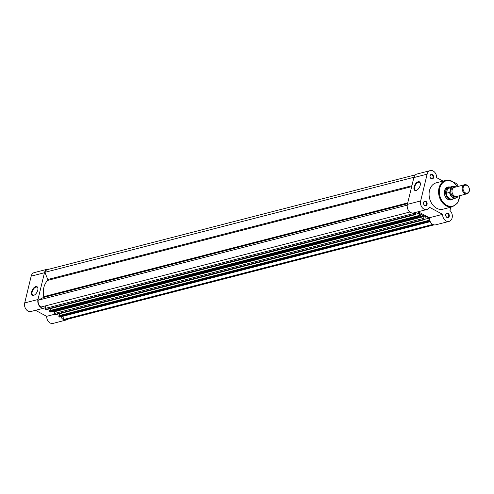 <?xml version="1.0" encoding="UTF-8"?>
<svg xmlns="http://www.w3.org/2000/svg" width="494" height="494" viewBox="0 0 494 494"><rect width="100%" height="100%" fill="white"/><g stroke="black" fill="none" stroke-linecap="round" stroke-linejoin="round"><path stroke-width="0.74" d="M55.556 314.659L54.772 314.505A0.784 0.593 -104.4 0 1 54.359 313.486L54.575 311.103L423.969 215.958A17.586 13.363 -104.4 0 1 421.123 214.427L420.264 216.465A0.784 0.593 75.6 0 1 419.511 216.854L419.06 216.613L49.659 311.757L49.598 310.646L418.998 215.501L419.06 216.613M423.969 215.958L423.759 218.342A0.784 0.593 75.6 0 0 424.173 219.361L54.772 314.505M413.941 177.278L44.886 272.33A5.86 4.452 -104.4 0 1 47.64 269.545L415.491 174.796M434.059 224.856L66.258 319.587A5.86 4.452 -104.4 0 1 63.961 319.408L432.818 224.4M63.961 319.408L62.707 316.314M429.2 221.917L59.805 317.062A0.784 0.593 -104.4 0 1 59.434 317.006L428.835 221.862A0.784 0.593 75.6 0 0 429.589 221.473L429.799 220.62M428.835 221.862L428.384 221.621L58.984 316.765L58.922 315.654L428.323 220.515L428.384 221.621M59.434 317.006L58.984 316.765M425.05 219.213L429.28 218.12L428.656 220.695L428.323 220.515M59.329 315.555L59.793 313.641M429.28 218.12L425.433 216.051L424.809 219.626L55.408 314.771M55.223 314.746L424.624 219.602L424.173 219.361M419.875 216.903L50.474 312.047A0.784 0.593 -104.4 0 1 50.11 311.998L49.659 311.757M415.72 214.198L419.956 213.112L419.332 215.68L418.998 215.501M49.999 310.541L50.462 308.633M417.665 211.883L419.956 213.112M46.226 309.652L415.479 214.618L415.787 212.364M45.899 309.738L45.448 309.491A0.784 0.593 -104.4 0 1 45.034 308.478L45.676 305.823M415.3 214.594L414.843 214.347L45.448 309.491M45.034 308.478L414.435 213.334L414.59 212.673M407.241 205.146L38.168 300.204A5.86 4.452 -104.4 0 0 40.94 307.04L409.915 212.006M38.168 300.204L43.435 297.468L407.544 203.682M44.886 272.33L47.782 279.487A0.784 0.593 75.6 0 1 47.665 280.394A17.586 13.363 75.6 0 0 43.731 296.653A0.784 0.593 -104.4 0 1 43.435 297.468M414.435 213.334A0.784 0.593 75.6 0 0 414.843 214.347M424.815 205.566A2.347 1.785 -104.4 0 1 423.574 202.509A2.347 1.785 -104.4 0 1 425.834 201.336A2.347 1.785 -104.4 0 1 427.075 204.393A2.347 1.785 -104.4 0 1 424.815 205.566M425.507 201.75A1.951 1.482 75.6 0 0 424.593 201.62A1.951 1.482 75.6 0 0 423.562 203.3A1.951 1.482 75.6 0 0 424.655 205.276A1.951 1.482 75.6 0 0 425.569 205.405A1.951 1.482 75.6 0 0 426.594 203.732A1.951 1.482 75.6 0 0 425.507 201.75M431.293 178.779A2.347 1.785 -104.4 0 1 430.058 175.728A2.347 1.785 -104.4 0 1 432.318 174.555A2.347 1.785 -104.4 0 1 433.553 177.605A2.347 1.785 -104.4 0 1 431.293 178.779M431.984 174.969A1.951 1.482 75.6 0 0 431.071 174.839A1.951 1.482 75.6 0 0 430.039 176.512A1.951 1.482 75.6 0 0 431.132 178.495A1.951 1.482 75.6 0 0 432.046 178.624A1.951 1.482 75.6 0 0 433.077 176.945A1.951 1.482 75.6 0 0 431.984 174.969M446.965 217.465A2.347 1.785 -104.4 0 1 445.73 214.408A2.347 1.785 -104.4 0 1 447.99 213.235A2.347 1.785 -104.4 0 1 449.225 216.286A2.347 1.785 -104.4 0 1 446.965 217.465M447.657 213.649A1.951 1.482 75.6 0 0 446.743 213.519A1.951 1.482 75.6 0 0 445.712 215.193A1.951 1.482 75.6 0 0 446.804 217.175A1.951 1.482 75.6 0 0 447.718 217.304A1.951 1.482 75.6 0 0 448.75 215.625A1.951 1.482 75.6 0 0 447.657 213.649M452.887 198.928A6.644 5.051 -104.4 0 1 448.027 199.465A6.644 5.051 -104.4 0 1 444.396 191.474A6.644 5.051 -104.4 0 1 449.83 187.053M450.09 187.059A6.255 4.755 75.6 0 0 448.904 187.164L447.675 187.479A6.255 4.755 75.6 0 0 444.372 192.845A6.255 4.755 75.6 0 0 447.867 199.175A6.255 4.755 75.6 0 0 450.794 199.595L452.022 199.273A6.255 4.755 75.6 0 0 453.115 198.792M418.208 181.736A4.866 2.587 118.2 0 1 420.369 183.558A4.866 2.587 118.2 0 1 416.788 190.227A4.866 2.587 118.2 0 1 416.084 190.511A4.866 2.587 118.2 0 1 414.083 186.911A4.866 2.587 118.2 0 1 418.208 181.736M420.382 183.749A4.471 2.377 -61.8 0 0 419.554 182.342A4.471 2.377 -61.8 0 0 418.412 182.243A4.471 2.377 -61.8 0 0 414.917 186.071A4.471 2.377 -61.8 0 0 415.318 190.221A4.471 2.377 -61.8 0 0 416.461 190.314A4.471 2.377 -61.8 0 0 416.955 190.128M443.013 181.094L436.659 177.679A6.255 4.755 75.6 0 0 430.243 170.609L416.961 174.03A6.255 4.755 75.6 0 0 413.861 177.581L407.377 204.368A6.255 4.755 75.6 0 0 410.681 212.513A6.255 4.755 75.6 0 0 413.601 212.926L426.884 209.505A6.255 4.755 75.6 0 0 429.496 207.289L442.618 214.334A6.255 4.755 75.6 0 0 446.113 220.985A6.255 4.755 75.6 0 0 449.034 221.405A6.255 4.755 75.6 0 0 452.306 216.804A6.255 4.755 75.6 0 0 449.966 210.512L450.769 207.184M430.243 170.609A6.255 4.755 75.6 0 0 427.143 174.16L420.66 200.947A6.255 4.755 75.6 0 0 423.957 209.092A6.255 4.755 75.6 0 0 426.884 209.505M418.165 211.753L429.342 217.755A6.255 4.755 75.6 0 0 432.83 224.406A6.255 4.755 75.6 0 0 435.757 224.826L449.034 221.405M429.342 217.755L442.618 214.334M457.481 186.571L452.238 181.31L445.742 180.39L436.245 182.836A13.597 10.337 75.6 0 0 429.076 194.5A13.597 10.337 75.6 0 0 436.671 208.27A13.597 10.337 75.6 0 0 443.032 209.178L452.523 206.733A13.597 10.337 -104.4 0 1 446.168 205.825A13.597 10.337 -104.4 0 1 438.567 192.055A13.597 10.337 -104.4 0 1 445.742 180.39A13.597 10.337 -104.4 0 1 452.103 181.298M458.228 186.374A6.255 4.755 75.6 0 0 453.967 182.453M464.632 184.725L454.455 187.35A4.687 3.563 75.6 0 0 452.127 190.011A4.687 3.563 75.6 0 0 453.103 194.772A4.687 3.563 75.6 0 0 456.796 196.433L466.972 193.809A4.687 3.563 -104.4 0 1 463.279 192.154A4.687 3.563 -104.4 0 1 462.304 187.393A4.687 3.563 -104.4 0 1 464.632 184.725A4.687 3.563 -104.4 0 1 468.324 186.386A4.687 3.563 -104.4 0 1 469.3 191.147A4.687 3.563 -104.4 0 1 466.972 193.809M463.174 187.541A4.057 3.081 75.6 0 0 465.317 192.821A4.057 3.081 75.6 0 0 469.226 190.789A4.057 3.081 75.6 0 0 467.089 185.509A4.057 3.081 75.6 0 0 463.174 187.541M453.863 187.578A4.687 3.563 75.6 0 0 450.899 190.326A4.687 3.563 75.6 0 0 452.121 195.402A4.687 3.563 75.6 0 0 456.16 196.519M455.764 187.01A5.823 4.427 75.6 0 0 450.75 188.22L450.738 187.708L447.391 188.615L445.798 190.715A6.255 4.755 75.6 0 0 447.101 197.069A6.255 4.755 75.6 0 0 452.022 199.273M450.75 188.22L449.88 191.814A5.823 4.427 75.6 0 0 453.128 197.458A5.823 4.427 75.6 0 0 458.043 196.198L457.765 196.779A6.058 4.607 -104.4 0 1 455.758 198.113A6.058 4.607 -104.4 0 1 449.602 192.401L449.88 191.814M458.062 196.106L457.765 196.779M447.589 188.523L446.453 193.21L449.602 192.401M447.391 188.615L446.453 193.21M448.904 187.164A6.255 4.755 75.6 0 0 445.798 190.715L446.292 193.154M446.212 192.938A6.058 4.607 75.6 0 0 452.399 198.977L455.758 198.113L457.833 196.723M450.738 187.708A6.058 4.607 -104.4 0 1 452.739 186.38L449.379 187.245A6.058 4.607 75.6 0 0 447.212 188.794M33.635 295.356A4.866 2.587 118.2 0 1 31.635 291.763A4.866 2.587 118.2 0 1 35.759 286.588A4.866 2.587 118.2 0 1 37.921 288.41A4.866 2.587 118.2 0 1 34.339 295.072A4.866 2.587 118.2 0 1 33.635 295.356M37.933 288.595A4.471 2.377 -61.8 0 0 37.106 287.187A4.471 2.377 -61.8 0 0 35.963 287.094A4.471 2.377 -61.8 0 0 32.468 290.923A4.471 2.377 -61.8 0 0 32.87 295.066A4.471 2.377 -61.8 0 0 34.012 295.165A4.471 2.377 -61.8 0 0 34.506 294.98M49.221 269.137A6.255 4.755 75.6 0 0 47.566 269.174A6.255 4.755 75.6 0 0 44.46 272.725L37.982 299.512A6.255 4.755 75.6 0 0 39.279 305.86A6.255 4.755 75.6 0 0 44.207 308.071A6.255 4.755 75.6 0 0 45.238 307.626M44.207 308.071L30.924 311.492A6.255 4.755 -104.4 0 1 26.003 309.281A6.255 4.755 -104.4 0 1 24.7 302.933L31.178 276.146A6.255 4.755 -104.4 0 1 34.284 272.595L47.566 269.174M60.842 316.79A6.255 4.755 75.6 0 0 66.357 319.97L53.074 323.391A6.255 4.755 -104.4 0 1 46.658 316.321L35.488 310.318M66.357 319.97A6.255 4.755 75.6 0 0 67.863 319.173M54.531 314.289L46.658 316.321M58.78 316.253L428.181 221.114M54.359 313.486L423.759 218.342M54.809 311.628L424.21 216.483M420.74 214.526L421.123 214.427M50.11 311.998L419.511 216.854M49.449 311.245L418.85 216.1M43.731 296.653L407.735 202.898M47.665 280.394L411.669 186.639M47.782 279.487L411.897 185.707M457.271 186.621A13.054 9.923 75.6 0 0 452.325 181.706A13.054 9.923 75.6 0 0 439.74 188.245A13.054 9.923 75.6 0 0 446.632 205.245A13.054 9.923 75.6 0 0 459.611 195.704M407.377 204.368L420.66 200.947M413.861 177.581L427.143 174.16M455.937 186.967L452.739 186.38A6.058 4.607 -104.4 0 1 455.9 186.979M44.46 272.725L31.178 276.146M37.982 299.512L24.7 302.933M415.479 214.618L46.078 309.763M452.523 206.733L457.74 202.843L459.821 195.655"/></g></svg>
